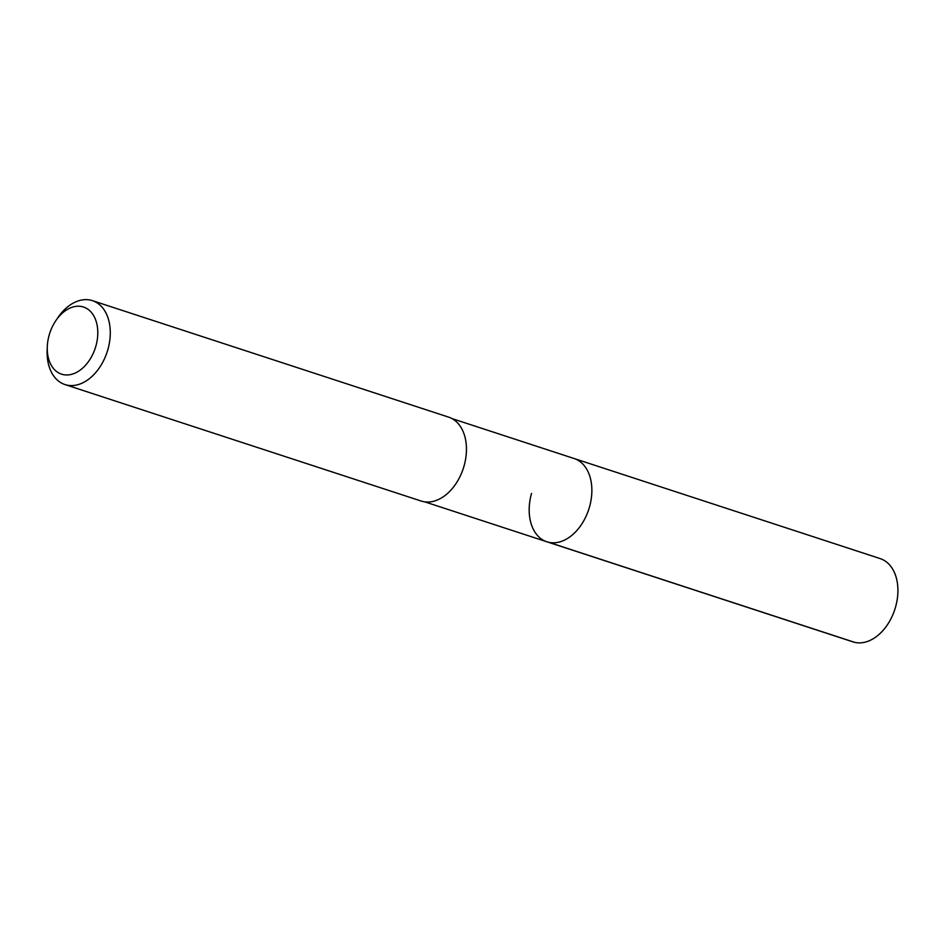 <?xml version="1.0" encoding="UTF-8"?>
<svg xmlns="http://www.w3.org/2000/svg" width="943" height="943" viewBox="0 0 943 943"><rect width="100%" height="100%" fill="white"/><g stroke="black" fill="none" stroke-linecap="round" stroke-linejoin="round"><path stroke-width="1.41" d="M424.786 501.865L852.967 641.877A43.802 29.704 -71.9 0 0 895.567 606.986A43.802 29.704 -71.9 0 0 880.196 558.61L574.134 458.534A43.802 29.704 108.1 0 1 589.516 506.91A43.802 29.704 108.1 0 1 546.905 541.801A43.802 29.704 108.1 0 1 531.534 493.413M546.905 541.801A43.802 29.704 -71.9 0 0 589.516 506.91A43.802 29.704 -71.9 0 0 574.134 458.534L452.015 418.598M64.973 384.567L421.144 501.028A44.144 29.94 -71.9 0 0 464.086 465.877A44.144 29.94 -71.9 0 0 448.585 417.112L92.414 300.652A44.144 29.94 108.1 0 1 107.915 349.405A44.144 29.94 108.1 0 1 64.973 384.567A44.144 29.94 108.1 0 1 47.15 350.195L47.291 346.659A35.315 23.952 108.1 0 1 49.154 335.154A35.315 23.952 108.1 0 1 55.755 320.785A35.315 23.952 108.1 0 1 87.157 308.75A35.315 23.952 108.1 0 1 95.903 346.034A35.315 23.952 108.1 0 1 66.965 374.972A35.315 23.952 108.1 0 1 47.291 346.659M55.755 320.785L57.723 317.85A44.144 29.94 108.1 0 1 92.414 300.652M854.664 642.348L548.602 542.272"/></g></svg>
